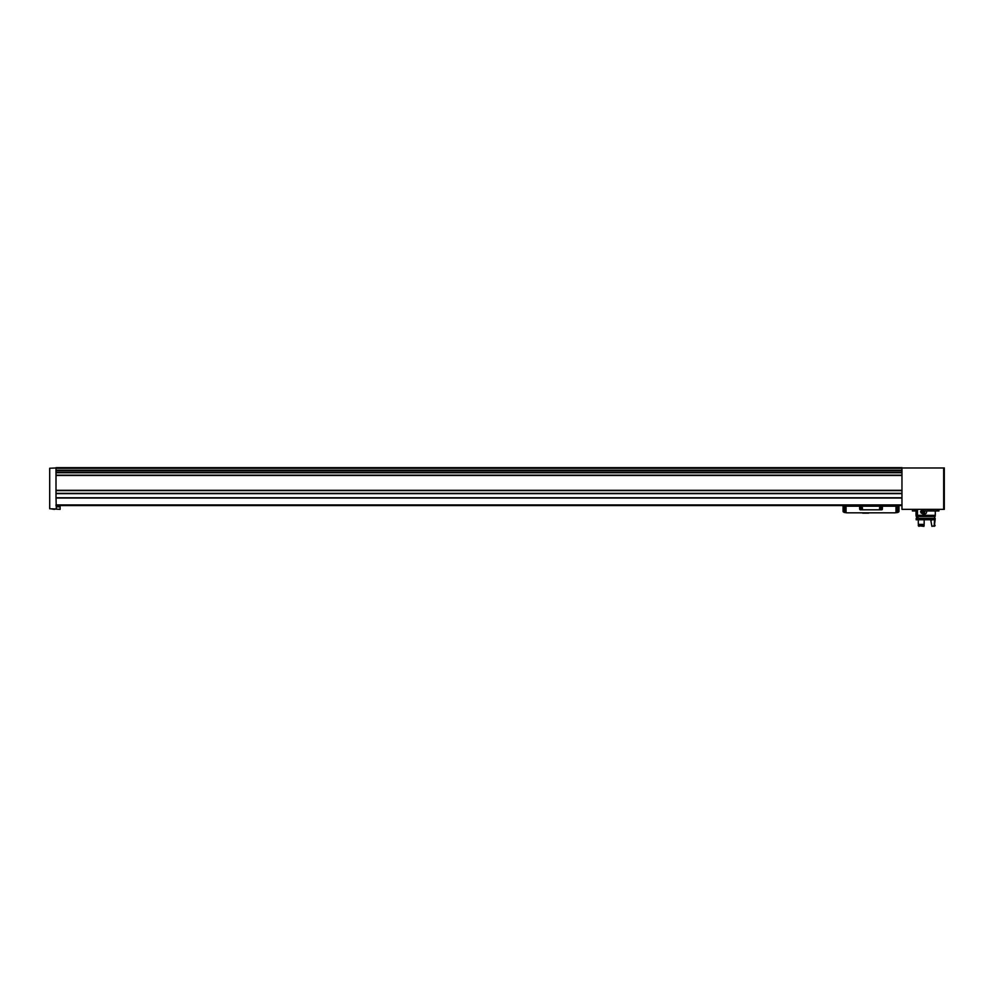 <?xml version="1.0" encoding="UTF-8"?>
<svg xmlns="http://www.w3.org/2000/svg" width="994" height="994" viewBox="0 0 994 994"><rect width="100%" height="100%" fill="white"/><g stroke="black" fill="none" stroke-linecap="round" stroke-linejoin="round"><path stroke-width="1.49" d="M938.932 510.928L938.932 509.35L938.932 510.928L937.653 510.928L937.653 509.35M937.653 510.928L922.507 510.928L922.507 509.35M916.182 509.35L916.182 510.928L912.393 510.928L912.393 509.35M56.012 468.286L901.968 468.286L901.968 467.652L56.012 467.652L56.012 470.336L901.968 470.324L901.968 509.35L943.666 509.35L943.666 467.975L901.968 467.975M901.968 468.286L901.968 470.336L56.012 470.336L56.012 490.514L901.968 490.514L56.012 490.514L56.012 497.77L901.968 497.77M56.012 505.561L901.968 505.561M56.012 497.77L56.335 509.04L49.7 508.754L49.7 468.249L56.012 467.975M943.666 509.35L944.3 509.35L944.3 467.975L943.666 467.975M54.533 509.04L60.125 509.35L60.125 506.828L56.335 506.828M54.533 509.35L51.912 509.04M56.969 506.828L56.969 505.561M897.93 512.395L897.93 512.395A18.948 18.948 0 0 1 895.979 512.718L898.178 512.146A18.948 18.948 0 0 0 898.265 512.134A0.919 0.919 0 0 0 898.974 511.239L898.974 506.194L843.061 506.194L843.061 511.239A0.919 0.919 0 0 0 843.769 512.134A18.948 18.948 0 0 0 843.856 512.146L843.856 506.194M895.979 506.194L895.979 512.718A18.948 18.948 0 0 1 893.917 512.829L848.106 512.829A18.948 18.948 0 0 1 844.105 512.395L846.043 512.718L846.043 506.194M893.917 512.829L867.638 512.829M863.649 512.829L848.106 512.829M898.178 512.345L898.178 506.194M895.805 506.194L895.805 505.561M846.217 505.561L846.217 506.194M851.324 506.194A15.792 15.792 0 0 0 848.814 505.561M893.221 505.561A15.792 15.792 0 0 0 890.711 506.194M852.057 505.561L852.057 506.194M889.965 505.561L889.965 506.194M868.644 513.14L862.643 513.14M859.636 506.194L859.636 508.978A0.82 0.82 0 0 0 860.469 509.798L881.566 509.798A0.82 0.82 0 0 0 882.386 508.978L882.386 506.194M862.481 508.083A0.944 0.944 0 0 1 861.065 508.903A0.944 0.944 0 0 1 861.065 507.263A0.944 0.944 0 0 1 862.481 508.083M881.442 508.083A0.944 0.944 0 0 1 880.013 508.903A0.944 0.944 0 0 1 880.013 507.263A0.944 0.944 0 0 1 881.442 508.083M881.268 508.083A0.783 0.783 0 0 1 880.1 508.766A0.783 0.783 0 0 1 880.1 507.412A0.783 0.783 0 0 1 881.268 508.083M862.307 508.083A0.783 0.783 0 0 1 861.152 508.766A0.783 0.783 0 0 1 861.152 507.412A0.783 0.783 0 0 1 862.307 508.083M917.487 509.35L917.487 515.352L935.292 515.352L935.292 510.928M916.033 510.928L916.033 515.352L917.164 515.352L917.164 509.35M926.545 510.928C926.917 512.916 926.073 513.985 923.998 514.159L920.519 511.811L922.507 509.748M916.182 515.352L916.182 516.458L917.3 516.458L917.164 515.352M917.611 515.352L917.611 516.458L935.143 516.458L935.143 515.352M917.711 518.321L917.711 516.458M918.034 518.321L918.034 516.458M917.611 518.321L935.143 518.321L935.143 519.775L917.611 519.775L917.611 518.321L916.182 518.321L916.182 519.775L917.3 519.775L917.3 518.321M930.695 519.775L931.912 526.348L935.143 525.714L934.198 525.404L934.522 519.775M919.04 526.348L918.307 525.714L923.898 526.348L924.159 525.404L918.307 525.404L924.159 525.714M934.049 526.348L935.143 525.714M923.96 525.404L923.96 524.385M918.829 525.404L918.829 524.385L918.829 525.404M934.522 524.385L935.143 519.775M918.307 524.385L918.307 519.775L918.307 524.385L924.159 524.385L924.159 519.775M923.476 510.928A1.093 0.944 -90 0 1 922.917 512.904A1.093 0.944 -90 0 1 922.097 511.264L923.749 511.264L923.749 512.357L922.917 512.904L922.097 511.264A1.093 0.944 -90 0 1 922.507 510.829M924.432 510.928A1.963 1.702 -90 0 1 922.917 513.774A1.963 1.702 -90 0 1 922.507 509.922M921.314 513.215A2.212 1.913 -90 0 1 921.314 510.419M924.557 510.928A2.212 1.913 -90 0 1 922.954 514.022M922.581 510.928A0.944 0.82 -90 0 1 923.115 511.811L922.606 510.928M923.115 511.811A0.944 0.82 -90 0 1 922.705 512.631L923.115 511.811M923.115 512.357L923.749 512.357M923.115 511.264L923.749 511.264M923.004 510.928L923.004 509.35M915.052 510.928L915.052 509.35M56.012 472.746L901.968 472.746M56.012 475.182L901.968 475.182M56.012 470.212L901.968 470.212M56.012 498.031L901.968 498.031M56.012 504.927L901.968 504.927M56.012 470.634L901.968 470.634M56.012 472.312L901.968 472.312M56.012 472.622L901.968 472.622L56.012 472.622M56.012 475.269L901.968 475.269M56.012 475.356L901.968 475.356M56.012 475.443L901.968 475.443M56.012 490.328L901.968 490.328M56.012 490.601L901.968 490.601M56.012 493.347L901.968 493.347M56.012 493.434L901.968 493.434L56.012 493.434M56.012 493.62L901.968 493.62M56.012 497.857L901.968 497.857M56.012 497.944L901.968 497.944M896.886 512.593L896.886 506.194M845.149 512.593L845.149 506.194M59.491 506.828L59.491 505.561M934.671 518.321L934.671 516.458M916.654 518.321L916.654 516.458M931.415 520.409L930.782 519.775M934.695 525.404L934.695 524.385"/></g></svg>
